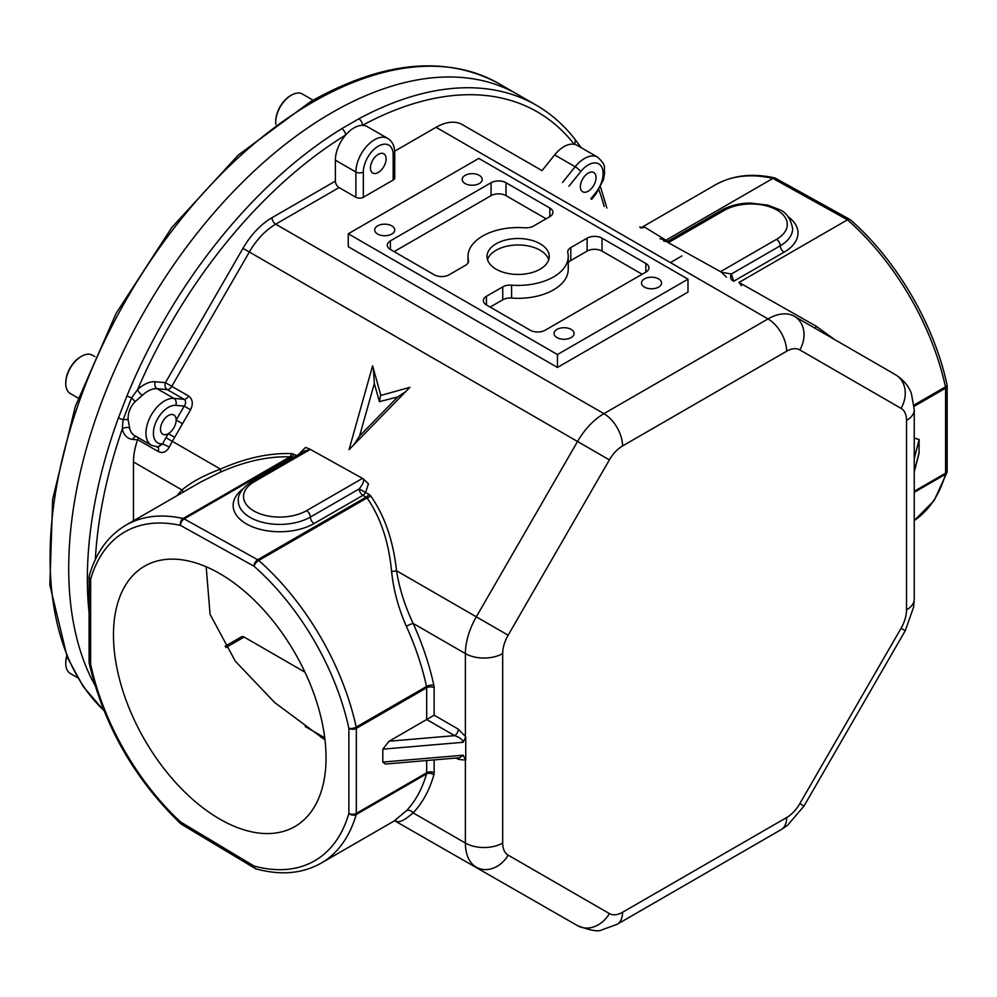 <?xml version="1.0" encoding="UTF-8"?>
<svg xmlns="http://www.w3.org/2000/svg" width="997" height="997" viewBox="0 0 997 997"><rect width="100%" height="100%" fill="white"/><g stroke="black" fill="none" stroke-linecap="round" stroke-linejoin="round"><path stroke-width="1.5" d="M382.798 762.069L463.131 755.215L459.567 757.732L385.415 764.063L382.798 762.069L382.798 749.158L389.054 741.232L426.679 719.51L426.679 687.768L356.34 728.371A5.272 3.041 -120 0 0 356.191 727.112A195.15 112.673 60 0 0 258.721 560.464A5.272 3.041 -120 0 0 257.774 559.778A5.272 3.041 -120 0 0 257.7 559.741A5.272 3.103 119 0 0 254.036 566.234A5.272 2.168 131.4 0 1 258.721 560.464L367.046 497.927A5.272 2.854 144.6 0 0 370.635 495.833C384.63 515.661 393.267 540.636 396.532 570.77C399.336 588.342 404.869 605.889 413.119 623.412A5.272 0.723 -24.4 0 0 406.352 626.303C398.364 608.045 393.441 589.713 391.584 571.281C388.718 541.757 380.542 517.306 367.046 497.927L362.995 495.31L314.155 523.5A47.47 26.869 179.1 0 1 249.487 525.519A47.47 26.869 179.1 0 1 242.632 489.166M325.01 739.924L274.711 702.573L235.255 661.111L210.068 614.302L206.167 566.77M219.764 819.085A150.323 86.789 60 0 1 121.559 686.621A150.323 86.789 60 0 1 144.602 566.159A150.323 86.789 60 0 1 219.764 573.611A150.323 86.789 60 0 1 317.956 706.075A150.323 86.789 60 0 1 294.925 826.525A150.323 86.789 60 0 1 219.764 819.085M378.262 172.456A11.079 6.393 120 0 0 385.503 162.698A11.079 6.393 120 0 0 383.808 153.825A11.079 6.393 120 0 0 378.262 154.373A11.079 6.393 120 0 0 371.034 164.131A11.079 6.393 120 0 0 372.728 173.004A11.079 6.393 120 0 0 378.262 172.456M658.618 278.911A10.02 5.783 0 0 0 647.689 277.652A10.02 5.783 0 0 0 641.507 282.998A10.02 5.783 0 0 0 644.436 287.086A10.02 5.783 0 0 0 655.365 288.345A10.02 5.783 0 0 0 661.547 282.998A10.02 5.783 0 0 0 658.618 278.911M391.809 225.87A10.02 5.783 0 0 0 380.891 224.612A10.02 5.783 0 0 0 374.698 229.958A10.02 5.783 0 0 0 377.639 234.046A10.02 5.783 0 0 0 388.556 235.304A10.02 5.783 0 0 0 394.737 229.958A10.02 5.783 0 0 0 391.809 225.87M479.27 175.36A10.02 5.783 0 0 0 468.353 174.114A10.02 5.783 0 0 0 462.172 179.46A10.02 5.783 0 0 0 465.101 183.548A10.02 5.783 0 0 0 476.03 184.806A10.02 5.783 0 0 0 482.212 179.46A10.02 5.783 0 0 0 479.27 175.36M571.144 329.409A10.02 5.783 0 0 0 560.227 328.15A10.02 5.783 0 0 0 554.033 333.497A10.02 5.783 0 0 0 556.974 337.584A10.02 5.783 0 0 0 567.891 338.843A10.02 5.783 0 0 0 574.085 333.497A10.02 5.783 0 0 0 571.144 329.409M496.12 269.178A31.119 17.971 180 0 1 487.01 256.478A31.119 17.971 180 0 1 506.214 239.878A31.119 17.971 180 0 1 540.125 243.767A31.119 17.971 180 0 1 549.247 256.478A31.119 17.971 180 0 1 530.03 273.078A31.119 17.971 180 0 1 496.12 269.178M487.508 259.706A31.119 17.971 180 0 1 508.856 245.785A31.119 17.971 180 0 1 540.125 250.235A31.119 17.971 180 0 1 548.736 259.706M588.205 191.212A11.079 6.393 120 0 0 595.446 181.454A11.079 6.393 120 0 0 593.751 172.568A11.079 6.393 120 0 0 588.205 173.117A11.079 6.393 120 0 0 580.977 182.887A11.079 6.393 120 0 0 582.672 191.76A11.079 6.393 120 0 0 588.205 191.212M331.652 112.811A371.844 214.679 120 0 0 94.964 685.3A371.844 214.679 -60 0 1 331.652 112.811A371.844 214.679 -60 0 1 517.568 94.391A371.844 214.679 120 0 0 331.652 112.811M89.094 612.831A371.844 214.679 -60 0 1 118.444 417.843L126.968 395.871A5.272 0.985 22.3 0 0 131.554 397.89L137.586 389.615A31.642 18.27 -60 0 1 144.079 384.755A31.642 18.27 -60 0 1 155.27 381.751L165.427 382.661L242.969 248.34A58.013 33.499 -60 0 1 271.982 217.707L335.378 181.118A5.272 3.041 -120 0 0 339.105 187.573L275.708 224.175L603.908 413.655A26.371 15.229 60 0 1 622.564 445.958A26.371 15.229 120 0 0 609.379 459.879L577.537 441.497A52.741 30.446 -60 0 1 603.908 413.655L768.002 318.928L436.063 127.292L394.687 151.183M126.968 395.871A371.844 214.679 -60 0 1 341.772 128.663L358.82 118.817A371.844 214.679 -60 0 1 536.212 105.159C550.892 113.658 563.691 124.887 574.608 138.857L574.608 138.857A5.272 4.2 -38 0 1 574.185 144.253A26.371 15.229 120 0 0 554.644 154.909L542.019 170.612L462.434 124.675A52.741 30.446 120 0 0 436.063 127.292M168.319 433.633A11.079 6.393 120 0 0 176.157 420.049A11.079 6.393 120 0 0 173.864 414.989A11.079 6.393 120 0 0 168.319 415.537A11.079 6.393 120 0 0 161.09 425.295A11.079 6.393 120 0 0 162.785 434.181A11.079 6.393 120 0 0 168.319 433.633L174.687 437.309L172.356 441.335L165.988 437.671L168.319 433.633M182.987 492.231A5.272 4.25 43.6 0 0 182.002 489.976C190.925 482.361 203.737 475.407 220.437 469.101L172.356 441.335A52.741 30.446 120 0 0 169.316 447.067L162.636 443.964L158.124 447.042L151.407 445.273A26.371 15.229 -60 0 1 147.369 424.136A26.371 15.229 -60 0 1 164.592 400.894A26.371 15.229 -60 0 1 173.914 398.401L157.14 388.705A26.371 15.229 120 0 0 147.805 391.21A26.371 15.229 120 0 0 142.397 395.261A5.272 2.031 47.2 0 1 137.586 389.615A366.572 211.638 120 0 1 345.623 135.044A26.371 15.229 120 0 0 335.378 160.181L335.378 181.118M609.379 459.879L508.146 635.214A26.371 15.229 120 0 0 502.687 653.583L502.687 843.051A26.371 15.229 120 0 0 508.146 855.127L609.379 913.576A26.371 21.535 120 0 1 577.537 925.652L394.5 820.681L406.352 810.785A195.15 112.673 -120 0 0 426.529 773.896L356.191 814.499A5.272 3.764 -163.9 0 1 348.875 813.402L348.875 728.371A189.879 109.633 -120 0 0 254.036 566.234L180.494 525.419A5.272 3.801 -77.4 0 1 183.136 518.515L289.965 456.838C268.106 456.177 244.813 461.337 220.113 472.291L200.385 482.187M320.81 737.207A5.272 3.041 120 0 0 322.903 736.746L324.76 737.842M225.073 646.28L241.498 636.796A5.272 3.041 60 0 1 244.128 637.058L225.883 647.589M304.982 672.177L244.128 637.058M305.182 726.514L322.903 736.746M138.521 437.833L137.598 439.851A52.741 30.446 120 0 0 133.461 461.947L133.461 520.833M169.316 447.067C166.275 452.189 162.561 453.647 158.187 451.479L137.673 439.64M128.139 419.887L129.647 428.112A5.272 3.652 -12.9 0 0 122.295 429.034L123.092 419.712L131.554 397.89L135.243 401.554C130.133 406.851 127.766 412.97 128.139 419.887A5.272 1.882 -4 0 0 123.092 419.712A5.272 1.246 20.1 0 1 118.444 417.843M142.397 395.261L135.243 401.554M271.982 217.707A5.272 3.041 60 0 0 275.708 224.175A52.741 30.446 120 0 0 249.337 252.017L171.783 386.338L188.57 396.021C192.72 399.224 193.393 403.81 190.577 409.792L184.208 406.115C186.14 403.174 186.09 400.906 184.071 399.311L167.284 389.615L157.14 388.705A5.272 4.162 95.1 0 1 155.27 381.751M663.479 240.738C664.239 241.511 665.996 241.511 668.75 240.738L669.124 242.221L663.491 240.751M639.825 227.092A5.272 5.247 120 0 0 644.673 227.166L665.921 240.19L659.989 238.732M641.594 227.515L644.673 227.166M665.921 240.19L772.899 178.413A195.15 112.673 -120 0 0 715.185 184.968C732.496 175.223 752.461 172.892 775.08 178.002L772.899 178.413L847.487 219.814L739.014 282.438L816.132 326.169L834.377 339.404M914.249 438.119L919.147 439.49L919.022 453.361L914.249 472.005M947.013 385.328A5.272 3.041 180 0 1 947.15 386.013A5.272 5.272 0 0 0 947.025 384.892A5.272 2.094 167.8 0 1 945.468 386.898A5.272 3.041 60 0 1 945.605 388.157L914.137 406.327M914.249 491.297L945.605 473.189L945.605 388.157A5.272 3.041 180 0 0 947.15 386.013L947.15 471.033A5.272 5.272 0 0 1 946.938 472.503L934.139 500.519L914.249 520.546A195.15 112.673 -120 0 0 945.468 474.285A5.272 3.764 16.1 0 0 946.938 472.503L946.938 472.503A5.272 3.764 16.1 0 0 947.05 471.631M355.892 197.256L355.892 172.02A26.371 15.229 -60 0 1 374.536 139.73A26.371 15.229 -60 0 1 387.721 138.421C392.32 141.262 394.65 146.011 394.725 152.653L394.725 177.877A5.272 3.041 180 0 1 393.179 180.033L393.179 154.797A21.099 12.176 120 0 0 378.262 146.185A21.099 12.176 120 0 0 363.344 172.02L363.344 197.256A5.272 3.041 180 0 1 355.892 197.256L339.105 187.573M387.721 138.421L367.208 126.582A26.371 15.229 120 0 0 362.422 125.348A26.371 15.229 120 0 0 345.623 135.044A5.272 2.941 58.4 0 0 341.772 128.663M562.52 182.463L575.157 166.748A26.371 15.229 -60 0 1 584.479 158.486A26.371 15.229 -60 0 1 597.664 157.177L577.151 145.338A26.371 15.229 120 0 0 574.185 144.253A366.572 211.638 120 0 0 362.422 125.348A5.272 3.141 -118.4 0 0 358.82 118.817M786.645 351.218A26.371 15.229 60 0 0 768.002 318.928A52.741 30.446 -60 0 1 794.372 316.311L895.593 374.76A26.371 21.535 120 0 1 901.064 408.359L799.831 349.922A26.371 15.229 120 0 0 786.645 351.218L622.564 445.958M816.132 326.169A5.272 1.184 -60 0 0 815.795 328.686M741.481 285.778L739.014 282.438M726.477 277.116L721.492 272.331L731.437 273.976L733.642 281.254L784.078 252.191A47.47 26.869 179.1 0 0 787.942 216.611M721.492 272.331A5.272 3.041 -120 0 0 720.532 271.658L776.476 239.355A36.926 20.9 -0.9 0 0 776.489 209.794A36.926 20.9 -0.9 0 0 724.271 210.379A5.272 3.041 -120 0 0 721.716 210.168C729.779 205.644 739.238 203.276 750.093 203.052L767.777 205.095L778.906 209.42C786.022 212 790.596 218.368 792.64 228.525A42.198 23.891 179.1 0 1 780.277 245.773L731.437 273.976A5.272 4.262 -60 0 0 732.459 280.568M720.532 271.658L667.242 242.084M947.025 384.892C934.376 324.698 896.291 259.681 850.204 219.639L775.08 178.002M849.967 219.465L847.487 219.814A195.15 112.673 -120 0 1 945.468 386.898L914.025 405.044M434.131 759.901L434.131 772.787A10.543 6.094 -120 0 1 433.845 774.993A200.422 115.714 60 0 1 413.119 812.879C404.869 820.107 399.336 822.861 396.532 821.142M642.13 274.237L602.038 251.094A10.543 6.094 0 0 0 587.121 251.094L570.795 260.516A10.543 6.094 0 0 0 568.228 262.934M568.228 256.478A50.112 28.925 180 0 1 511.586 285.154A10.543 6.094 0 0 0 502.737 286.887L486.424 296.308A10.543 6.094 0 0 0 483.333 300.62A10.543 6.094 0 0 0 486.424 304.92L530.242 330.219A10.543 6.094 0 0 0 545.16 330.219L645.857 272.081A10.543 6.094 0 0 0 648.947 267.782A10.543 6.094 0 0 0 645.857 263.47L602.038 238.171A10.543 6.094 0 0 0 587.121 238.171L570.795 247.592A10.543 6.094 0 0 0 567.717 251.905A10.543 6.094 0 0 0 567.804 252.702A50.112 28.925 180 0 1 568.228 256.478L568.228 269.402A50.112 28.925 180 0 1 511.586 298.078A10.543 6.094 0 0 0 502.737 299.81L490.15 307.076M546.094 218.792L506.002 195.649A10.543 6.094 0 0 0 491.085 195.649L394.114 251.63M491.085 182.725L390.388 240.863A10.543 6.094 0 0 0 387.297 245.175A10.543 6.094 0 0 0 390.388 249.474L434.206 274.773A10.543 6.094 0 0 0 449.124 274.773L465.449 265.352A10.543 6.094 0 0 0 468.54 261.052A10.543 6.094 0 0 0 468.453 260.254A50.112 28.925 180 0 1 468.017 256.478A50.112 28.925 180 0 1 524.671 227.79A10.543 6.094 0 0 0 533.507 226.07L549.821 216.636A10.543 6.094 0 0 0 552.911 212.336A10.543 6.094 0 0 0 549.821 208.024L506.002 182.725A10.543 6.094 0 0 0 491.085 182.725L491.085 195.649M687.98 279.172L557.448 354.546L557.448 367.457L687.98 292.096L687.98 279.172L478.809 158.411L348.265 233.772L557.448 354.546M557.448 367.457L348.265 246.695L348.265 233.772M363.344 197.256L393.179 180.033M292.757 457.822L291.311 457.05L184.158 518.914A5.272 3.103 119 0 0 180.494 525.419A189.879 109.633 -120 0 0 90.64 579.282L90.64 664.314A189.879 109.633 -120 0 0 180.494 821.927A5.272 2.991 120.9 0 0 181.516 824.307L255.058 868.399A5.272 2.991 120.9 0 0 255.095 868.424A5.272 5.272 0 0 0 256.379 868.973A5.272 3.726 -74.8 0 1 254.036 866.032A5.272 2.991 120.9 0 0 255.058 868.399A5.272 5.272 0 0 0 255.132 868.449M297.143 455.978L305.456 447.466L309.207 448.787L309.494 449.859L254.347 481.688A36.926 20.9 -0.9 0 0 254.347 511.249A36.926 20.9 -0.9 0 0 306.553 510.663A5.272 3.041 60 0 1 310.354 517.082L359.194 488.891A5.272 3.041 -120 0 0 362.995 495.31A5.272 3.041 -61.9 0 0 365.563 492.481L359.194 488.891C362.684 484.592 364.104 481.314 363.456 479.046L368.441 483.832L365.563 492.481L368.84 494.225A5.272 3.041 -61.9 0 1 366.273 497.054L257.7 559.741L184.158 518.914A5.272 3.041 -120 0 0 183.136 518.515A195.15 112.673 60 0 0 125.909 525.182C108.249 535.651 96.048 552.488 89.306 575.668L89.306 575.668A5.272 3.764 -163.9 0 0 90.64 579.282A5.272 3.041 180 0 1 89.094 577.126L89.094 662.158A5.272 3.041 180 0 0 90.64 664.314A5.272 2.094 167.8 0 1 89.219 663.279A5.272 2.094 167.8 0 1 89.231 662.843M502.687 653.583A26.371 15.229 180 0 1 465.387 653.583L413.119 623.412A200.422 115.714 60 0 1 433.845 685.238A10.543 6.094 -120 0 1 434.131 687.768A5.272 3.041 180 0 0 426.679 687.768A5.272 3.041 -120 0 0 426.529 686.497L356.191 727.112A5.272 2.094 167.8 0 1 348.875 728.371A5.272 3.041 180 0 0 356.34 728.371L356.34 813.402A5.272 3.041 180 0 1 348.875 813.402A189.879 109.633 -120 0 1 254.036 866.032L180.494 821.927A5.272 2.019 132.9 0 0 180.631 823.634A5.272 2.019 132.9 0 0 181.005 823.834M220.113 472.291A5.272 2.031 66.1 0 0 220.437 469.101C245.511 458.022 269.202 452.862 291.51 453.61A5.272 2.792 -87.9 0 1 289.965 456.838L291.311 457.05A5.272 3.041 118.1 0 0 293.878 454.221L296.533 455.641M309.494 449.859L304.746 450.893L251.792 481.476C241.984 488.218 237.498 494.799 238.333 501.229A42.198 23.891 179.1 0 0 264.566 522.814A42.198 23.891 179.1 0 0 310.354 517.082A5.272 3.041 -120 0 0 314.155 523.5M309.207 448.787L362.497 478.373A5.272 3.041 60 0 1 363.456 479.046M463.131 742.291C462.583 739.55 459.742 737.331 454.607 735.636A5.272 3.041 120 0 0 458.333 729.181L465.749 736.883L463.131 742.291L382.798 749.158M190.577 409.792L182.526 423.725L176.157 420.049L184.208 406.115L175.784 405.355A21.099 12.176 120 0 0 168.319 407.362A21.099 12.176 120 0 0 153.912 428.448A21.099 12.176 120 0 0 160.866 443.815L162.636 443.964A58.013 33.499 -60 0 1 165.988 437.671M182.526 423.725L174.687 437.309M405.879 391.46L397.691 396.956L379.408 401.654L374.336 383.471L373.352 368.504M379.408 401.654L380.704 394.849L372.604 365.812L349.05 449.659L409.892 387.347L380.929 395.398M374.336 383.471L359.593 435.976L353.823 444.774M465.387 736.26L465.387 653.583A52.741 30.446 -60 0 1 476.317 616.831L396.532 570.77A5.272 2.031 -6.1 0 1 391.584 571.281M389.054 741.232L454.607 735.636L426.679 719.51L434.131 715.21L458.333 729.181M465.749 736.883L465.749 760.188L458.333 759.328A5.272 3.041 120 0 0 458.059 757.857M463.131 755.215L465.749 760.188M508.146 855.127A26.371 21.535 120 0 1 476.317 867.203A52.741 30.446 -60 0 1 465.387 843.051L413.119 812.879A5.272 4.25 43.6 0 0 406.352 810.785M313.108 100.211L302.44 94.054A22.158 12.787 120 0 0 291.373 95.151A22.158 12.787 120 0 0 283.534 102.105A22.158 12.787 120 0 0 275.708 122.282A22.158 12.787 120 0 0 275.808 124.363M275.708 121.846A21.099 12.176 -60 0 1 275.708 121.422A21.099 12.176 -60 0 1 283.16 102.205A21.099 12.176 -60 0 1 290.625 95.587A21.099 12.176 -60 0 1 290.987 95.376M81.044 356.552A21.099 12.176 -60 0 0 80.682 356.752A21.099 12.176 -60 0 0 65.765 382.599L65.765 383.459A22.158 12.787 120 0 0 70.351 393.603L78.215 398.139M94.877 356.602L92.497 355.231A22.158 12.787 120 0 0 81.43 356.328A22.158 12.787 120 0 0 65.765 383.459M65.765 662.943A21.099 12.176 -60 0 1 65.765 662.519A21.099 12.176 -60 0 1 66.699 655.989M66.811 656.263A22.158 12.787 120 0 0 65.765 663.379A22.158 12.787 120 0 0 70.351 673.523L77.592 677.711M370.635 495.833L368.977 494.3A5.272 3.041 -60 0 1 366.348 497.092M597.664 157.177C607.397 166.275 603.384 167.097 604.643 172.606L603.472 179.634L596.044 193.929A5.272 1.109 -141.2 0 0 595.67 192.782A21.099 12.176 120 0 0 602.624 169.39A21.099 12.176 120 0 0 588.205 164.941A21.099 12.176 120 0 0 580.753 171.559L568.988 186.19M394.725 152.653A5.272 3.041 180 0 1 393.179 154.797M188.57 396.021A5.272 3.041 -60 0 1 184.071 399.311L173.914 398.401A5.272 4.162 95.1 0 1 175.784 405.355M434.131 772.787A5.272 3.041 0 0 0 426.679 772.787L356.34 813.402A5.272 3.041 -120 0 1 356.191 814.499A195.15 112.673 60 0 1 321.059 863.203L395.647 820.132M158.187 451.479A5.272 3.041 120 0 0 157.763 447.005M156.666 446.905A5.272 4.162 -84.9 0 0 160.866 443.815M177.142 495.609A200.422 115.714 60 0 1 182.002 489.976L133.461 461.947M136.041 436.399A5.272 4.162 -84.9 0 0 132.888 439.428A31.642 18.27 -60 0 1 122.295 429.034A366.572 211.638 120 0 0 95.351 559.541M137.598 439.851L132.888 439.428M129.647 428.112A26.371 15.229 120 0 0 134.62 435.577L151.407 445.273M776.476 239.355A5.272 3.041 60 0 1 780.277 245.773A5.272 3.041 -120 0 0 784.078 252.191M724.271 210.379L669.124 242.221M914.249 471.556L919.147 452.414M919.147 439.49L914.249 458.632M947.15 471.033A5.272 3.041 180 0 1 945.605 473.189A5.272 3.041 -120 0 1 945.468 474.285L914.249 492.319M609.379 913.576A26.371 15.229 120 0 0 622.564 912.267L786.645 817.54A26.371 15.229 60 0 1 781.187 829.604L787.68 825.192L804.018 806.037L799.831 803.619L901.064 628.284A26.371 15.229 120 0 0 906.522 609.902L906.522 420.435A26.371 15.229 120 0 0 901.064 408.359M786.645 817.54A26.371 15.229 120 0 0 799.831 803.619M804.018 806.037L905.251 630.702L901.064 628.284M905.251 630.702L913.663 606.974L914.249 599.135A26.371 15.229 180 0 1 906.522 609.902M335.378 160.181L355.892 172.02A5.272 3.041 0 0 0 363.344 172.02M604.17 206.504A366.572 211.638 120 0 0 598.91 189.879M554.644 154.909L575.157 166.748A5.272 1.109 38.8 0 1 580.753 171.559M590.822 198.802L595.67 192.782M914.249 599.135L914.249 409.667L911.432 393.665C910.423 390.874 907.208 382.175 895.593 374.76L794.372 316.311A26.371 21.535 120 0 1 799.831 349.922M914.249 409.667A26.371 15.229 180 0 1 906.522 420.435M502.687 843.051A26.371 15.229 180 0 1 465.387 843.051L465.387 760.387M458.333 759.328L456.103 758.032M508.146 635.214L476.317 616.831L577.537 441.497L242.969 248.34M622.564 912.267A26.371 15.229 60 0 1 617.093 924.344L781.187 829.604M171.783 386.338L165.427 382.661A5.272 4.162 95.1 0 0 167.284 389.615A5.272 3.041 -60 0 0 171.783 386.338M486.424 304.92L486.424 296.308M502.737 299.81L502.737 286.887M511.586 298.078L511.586 285.154M570.795 260.516L570.795 247.592M587.121 251.094L587.121 238.171M602.038 251.094L602.038 238.171M645.857 272.081L645.857 263.47M390.388 249.474L390.388 240.863M506.002 195.649L506.002 182.725M549.821 216.636L549.821 208.024M468.453 261.85L468.453 260.254M254.347 481.688A5.272 3.041 -120 0 0 251.792 481.476M306.553 510.663L362.497 478.373M433.845 685.238A5.272 2.094 -12.2 0 0 426.529 686.497A195.15 112.673 -120 0 0 406.352 626.303M433.845 774.993A5.272 3.764 16.1 0 0 426.529 773.896A5.272 3.041 60 0 0 426.679 772.787L426.679 760.537M89.306 575.668A5.272 5.272 0 0 0 89.094 577.126A5.272 3.041 180 0 1 89.207 576.54M293.878 454.221L291.51 453.61M359.593 435.976L397.691 396.956M434.131 687.768L434.131 715.21M103.925 710.599L83.312 686.659L67.273 657.335L49.85 585.052L52.654 499.285L75.323 406.415L116.063 313.469L171.783 227.503L238.221 155.108L310.366 101.781C382.761 60.991 445.609 54.935 498.924 83.623A371.844 214.679 120 0 0 312.996 102.043A371.844 214.679 120 0 0 77.38 406.938A371.844 214.679 120 0 0 103.85 710.4M670.42 262.585L681.911 255.955M668.75 240.738L721.716 210.168M640.597 228.026L641.756 227.49L639.713 227.029M641.495 227.515L715.185 184.968M498.924 83.623L536.212 105.159M606.861 208.049L600.543 187.012M581.189 147.668L574.608 138.857M596.044 193.929L591.72 199.313M577.537 925.652C590.299 930.5 598.387 931.921 601.827 929.902L617.093 924.344M468.017 262.934L468.017 256.478M89.094 662.158A5.272 5.272 0 0 0 89.219 663.279C103.925 725.492 134.396 778.956 180.631 823.634M256.379 868.973C280.867 875.565 302.44 873.646 321.059 863.203M125.909 525.182L200.497 482.124M275.708 121.422L275.708 122.282M290.625 95.587L291.373 95.151M80.682 356.752L81.43 356.328M65.765 662.519L65.765 663.379"/></g></svg>
